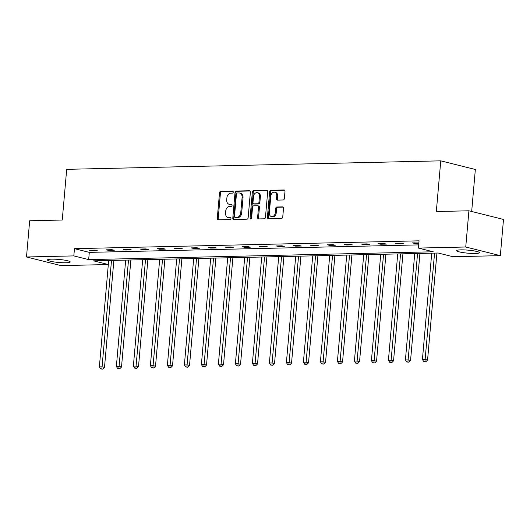 <?xml version="1.0" encoding="UTF-8"?>
<svg xmlns="http://www.w3.org/2000/svg" width="530" height="530" viewBox="0 0 530 530"><rect width="100%" height="100%" fill="white"/><g stroke="black" fill="none" stroke-linecap="round" stroke-linejoin="round"><path stroke-width="0.79" d="M233.26 192.105A1.007 0.768 -76 0 0 232.571 191.131L220.752 191.396A1.438 1.1 -76 0 0 219.513 192.847L217.273 218.433A1.438 1.1 -76 0 0 218.035 219.804A1.438 1.1 -76 0 0 218.261 219.831L230.08 219.566A1.007 0.768 -76 0 0 230.258 217.572L228.728 217.611A4.604 3.511 -76 0 1 228.006 217.525A4.604 3.511 -76 0 1 225.561 213.139L225.753 211.006A4.604 3.511 -76 0 1 229.709 206.375L231.239 206.342A1.007 0.768 -76 0 0 231.411 204.355L229.881 204.388A4.604 3.511 -76 0 1 229.165 204.308A4.604 3.511 -76 0 1 226.721 199.916L226.906 197.783A4.604 3.511 -76 0 1 230.868 193.159L232.398 193.119A1.007 0.768 -76 0 0 233.26 192.105M475.211 253.466A11.441 1.517 5 0 1 463.068 252.611A11.441 1.517 5 0 1 456.621 250.67A11.441 1.517 5 0 1 460.828 249.869A11.441 1.517 5 0 1 472.972 250.723A11.441 1.517 5 0 1 479.418 252.664A11.441 1.517 5 0 1 475.211 253.466M66.005 262.761A11.441 1.517 5 0 1 53.855 261.906A11.441 1.517 5 0 1 47.415 259.965A11.441 1.517 5 0 1 51.615 259.163A11.441 1.517 5 0 1 63.766 260.011A11.441 1.517 5 0 1 70.212 261.959A11.441 1.517 5 0 1 66.005 262.761M283.126 199.982A1.438 1.1 -76 0 0 284.365 198.538L284.988 191.356A1.438 1.1 -76 0 0 284.226 189.985A1.438 1.1 -76 0 0 284 189.965L270.876 190.263A1.438 1.1 -76 0 0 269.637 191.708L267.398 217.3A1.438 1.1 -76 0 0 268.16 218.671A1.438 1.1 -76 0 0 268.385 218.691L281.516 218.393A1.438 1.1 -76 0 0 282.755 216.949L283.51 208.277A1.438 1.1 -76 0 0 282.748 206.905A1.438 1.1 -76 0 0 282.523 206.879L276.905 207.005A1.438 1.1 -76 0 0 275.666 208.456L275.289 212.755A3.849 2.935 -76 0 1 271.38 216.558A3.849 2.935 -76 0 1 269.339 212.888L270.81 196.047A3.849 2.935 -76 0 1 274.719 192.238A3.849 2.935 -76 0 1 276.766 195.908L276.521 198.717A1.438 1.1 -76 0 0 277.283 200.088A1.438 1.1 -76 0 0 277.508 200.115L283.126 199.982M26.5 256.977L29.667 220.765L62.255 220.029L66.694 169.335L440.761 160.842L436.322 211.536L468.917 210.794L465.744 247L500.333 255.652L453.004 256.725L438.158 253.015L93.565 260.839L108.319 264.53L61.083 265.623L26.5 256.977L73.822 255.904L88.676 259.614L433.268 251.79L418.422 248.08L465.744 247M418.422 248.08L419.058 240.832L74.458 248.663L73.822 255.904M250.385 192.145A1.438 1.1 -76 0 0 249.623 190.773A1.438 1.1 -76 0 0 249.398 190.747L236.267 191.045A1.438 1.1 -76 0 0 235.035 192.496L232.796 218.082A1.438 1.1 -76 0 0 233.558 219.453A1.438 1.1 -76 0 0 233.783 219.48L246.914 219.181A1.438 1.1 -76 0 0 248.146 217.737L250.385 192.145M253.572 190.654L266.703 190.356A1.438 1.1 -76 0 1 266.928 190.383A1.438 1.1 -76 0 1 267.69 191.754L265.45 217.34A1.438 1.1 -76 0 1 264.212 218.791L258.594 218.916A1.438 1.1 -76 0 1 258.368 218.89A1.438 1.1 -76 0 1 257.606 217.519L258.514 207.144A1.438 1.1 -76 0 0 257.752 205.773A1.438 1.1 -76 0 0 257.527 205.746L253.797 205.832A1.438 1.1 -76 0 0 252.558 207.276L251.618 218.082A1.007 0.768 -76 0 1 250.061 218.115L252.333 192.098A1.438 1.1 -76 0 1 253.572 190.654L267.312 190.595M468.917 210.794L503.5 219.44L500.333 255.652M471.673 211.483L475.344 169.487L440.761 160.842M74.458 248.663L89.305 252.373L418.7 244.893M89.305 252.373L88.676 259.614M418.833 243.356L414.672 243.449L412.367 242.873L418.872 242.952M403.337 243.707L397.672 243.833L395.367 243.257L401.031 243.131L403.337 243.707M386.337 244.091L380.666 244.224L378.36 243.648L384.031 243.515L386.337 244.091M369.33 244.482L363.666 244.608L361.361 244.032L367.025 243.906L369.33 244.482M352.331 244.867L346.66 244.993L344.354 244.416L350.025 244.29L352.331 244.867M335.324 245.251L329.66 245.383L327.354 244.807L333.019 244.674L335.324 245.251M318.325 245.635L312.654 245.768L310.348 245.191L316.019 245.059L318.325 245.635M301.318 246.026L295.654 246.152L293.348 245.576L299.013 245.45L301.318 246.026M284.319 246.41L278.647 246.536L276.342 245.96L282.013 245.834L284.319 246.41M267.312 246.794L261.648 246.927L259.342 246.351L265.007 246.218L267.312 246.794M250.312 247.185L244.641 247.311L242.336 246.735L248.007 246.602L250.312 247.185M233.306 247.57L227.642 247.695L225.336 247.119L231 246.993L233.306 247.57M216.306 247.954L210.635 248.086L208.33 247.503L214.001 247.377L216.306 247.954M199.3 248.338L193.635 248.471L191.33 247.894L196.994 247.762L199.3 248.338M182.3 248.729L176.629 248.855L174.324 248.278L179.995 248.153L182.3 248.729M165.294 249.113L159.629 249.239L157.324 248.663L162.988 248.537L165.294 249.113M148.294 249.498L142.623 249.63L140.317 249.054L145.989 248.921L148.294 249.498M131.288 249.882L125.623 250.014L123.318 249.438L128.982 249.305L131.288 249.882M114.288 250.273L108.617 250.398L106.311 249.822L111.982 249.696L114.288 250.273M97.281 250.657L91.617 250.783L89.312 250.206L94.976 250.081L97.281 250.657M91.617 250.783L91.67 250.153M108.617 250.398L108.676 249.769M125.623 250.014L125.676 249.385M142.623 249.63L142.683 248.994M159.629 249.239L159.682 248.61M176.629 248.855L176.689 248.225M193.635 248.471L193.689 247.841M210.635 248.086L210.695 247.45M227.642 247.695L227.695 247.066M244.641 247.311L244.701 246.682M261.648 246.927L261.701 246.298M278.647 246.536L278.707 245.907M295.654 246.152L295.707 245.523M312.654 245.768L312.713 245.138M329.66 245.383L329.713 244.747M346.66 244.993L346.719 244.363M363.666 244.608L363.719 243.979M380.666 244.224L380.725 243.595M397.672 243.833L397.725 243.204M414.672 243.449L414.732 242.819M229.165 204.308L230.086 204.54A4.604 3.511 -76 0 0 230.808 204.62L229.881 204.388M231.908 204.593L230.808 204.62M228.006 217.525L228.927 217.757A4.604 3.511 -76 0 0 229.649 217.837L228.728 217.611M230.755 217.817L229.649 217.837M233.067 191.37L221.673 191.628A1.438 1.1 -76 0 0 220.434 193.079L218.194 218.665A1.438 1.1 -76 0 0 218.572 219.824M250.008 190.985L237.195 191.277A1.438 1.1 -76 0 0 235.956 192.721L233.717 218.314A1.438 1.1 -76 0 0 234.094 219.473M237.321 193.006A1.007 0.768 -76 0 0 236.453 194.02L234.492 216.485A1.007 0.768 -76 0 0 235.181 217.459L236.791 217.426A4.604 3.511 -76 0 0 240.752 212.795L242.097 197.438A4.604 3.511 -76 0 0 239.653 193.052A4.604 3.511 -76 0 0 238.931 192.973L237.321 193.006M235.797 217.618A1.007 0.768 -76 0 0 236.102 217.691L235.181 217.459M239.653 193.052L240.574 193.284A4.604 3.511 -76 0 1 243.018 197.67L241.673 213.027A4.604 3.511 -76 0 1 237.718 217.658L236.102 217.691M257.752 205.773L258.673 205.998A1.438 1.1 -76 0 1 259.435 207.376L258.527 217.75A1.438 1.1 -76 0 0 258.905 218.91M254.493 190.886A1.438 1.1 -76 0 0 253.254 192.33L250.981 218.347A1.007 0.768 -76 0 0 251.107 218.983M259.455 196.372A3.849 2.935 -76 0 0 257.414 192.701A3.849 2.935 -76 0 0 253.506 196.511L252.982 202.44A1.438 1.1 -76 0 0 253.751 203.818A1.438 1.1 -76 0 0 253.969 203.838L257.699 203.752A1.438 1.1 -76 0 0 258.938 202.308L259.455 196.372L260.376 196.603A3.849 2.935 -76 0 0 258.335 192.933L257.414 192.701M254.46 203.964A1.438 1.1 -76 0 0 254.672 204.043A1.438 1.1 -76 0 0 254.897 204.07L253.969 203.838M260.376 196.603L259.859 202.54A1.438 1.1 -76 0 1 258.62 203.984L254.897 204.07M274.719 192.238L275.646 192.469A3.849 2.935 -76 0 1 277.687 196.14L277.442 198.949A1.438 1.1 -76 0 0 277.819 200.108M271.38 216.558L272.301 216.79A3.849 2.935 -76 0 0 276.209 212.987L275.289 212.755M283.133 207.117L277.826 207.237A1.438 1.1 -76 0 0 276.587 208.688L276.209 212.987M284.61 190.204L271.797 190.489A1.438 1.1 -76 0 0 270.558 191.94L268.319 217.525A1.438 1.1 -76 0 0 268.697 218.685M108.676 260.495L99.368 366.892L102.197 366.826L104.503 367.403L113.87 260.376M101.879 368.9L100.74 368.926L102.8 369.132L101.879 368.9L111.505 260.429M100.74 368.926L99.368 366.892M104.503 367.403L102.8 369.132M125.676 260.111L116.368 366.508L119.204 366.442L121.509 367.018L130.87 259.991M118.879 368.516L117.746 368.542L119.8 368.748L118.879 368.516L128.512 260.044M117.746 368.542L116.368 366.508M121.509 367.018L119.8 368.748M142.683 259.72L133.374 366.117L136.203 366.058L138.509 366.634L147.877 259.601M135.885 368.131L134.746 368.158L136.806 368.363L135.885 368.131L145.511 259.66M134.746 368.158L133.374 366.117M138.509 366.634L136.806 368.363M159.682 259.336L150.374 365.733L153.21 365.667L155.515 366.243L164.876 259.216M152.885 367.747L151.752 367.767L153.806 367.972L152.885 367.747L162.518 259.269M151.752 367.767L150.374 365.733M155.515 366.243L153.806 367.972M176.689 258.951L167.381 365.349L170.209 365.283L172.515 365.859L181.883 258.832M169.891 367.356L168.752 367.383L170.812 367.588L169.891 367.356L179.518 258.885M168.752 367.383L167.381 365.349M172.515 365.859L170.812 367.588M193.689 258.56L184.38 364.958L187.216 364.898L189.521 365.475L198.882 258.448M186.891 366.972L185.758 366.999L187.812 367.204L186.891 366.972L196.524 258.501M185.758 366.999L184.38 364.958M189.521 365.475L187.812 367.204M210.695 258.176L201.387 364.574L204.216 364.514L206.521 365.091L215.889 258.057M203.898 366.588L202.758 366.614L204.819 366.82L203.898 366.588L213.524 258.11M202.758 366.614L201.387 364.574M206.521 365.091L204.819 366.82M227.695 257.792L218.386 364.19L221.222 364.123L223.527 364.7L232.889 257.673M220.897 366.197L219.764 366.223L221.818 366.429L220.897 366.197L230.53 257.726M219.764 366.223L218.386 364.19M223.527 364.7L221.818 366.429M244.701 257.408L235.393 363.805L238.222 363.739L240.527 364.315L249.895 257.288M237.904 365.813L236.764 365.839L238.825 366.044L237.904 365.813L247.53 257.341M236.764 365.839L235.393 363.805M240.527 364.315L238.825 366.044M261.701 257.017L252.393 363.414L255.228 363.355L257.534 363.931L266.895 256.898M254.903 365.428L253.771 365.455L255.824 365.66L254.903 365.428L264.536 256.957M253.771 365.455L252.393 363.414M257.534 363.931L255.824 365.66M278.707 256.633L269.399 363.03L272.228 362.964L274.533 363.54L283.901 256.513M271.91 365.044L270.77 365.071L272.831 365.269L271.91 365.044L281.536 256.566M270.77 365.071L269.399 363.03M274.533 363.54L272.831 365.269M295.707 256.248L286.399 362.646L289.234 362.58L291.54 363.156L300.901 256.129M288.91 364.653L287.777 364.68L289.831 364.885L288.91 364.653L298.542 256.182M287.777 364.68L286.399 362.646M291.54 363.156L289.831 364.885M312.713 255.857L303.405 362.262L306.234 362.195L308.54 362.772L317.907 255.745M305.916 364.269L304.783 364.296L306.837 364.501L305.916 364.269L315.542 255.798M304.783 364.296L303.405 362.262M308.54 362.772L306.837 364.501M329.713 255.473L320.405 361.871L323.24 361.811L325.546 362.387L334.907 255.354M322.916 363.885L321.783 363.911L323.837 364.117L322.916 363.885L332.548 255.407M321.783 363.911L320.405 361.871M325.546 362.387L323.837 364.117M346.719 255.089L337.411 361.486L340.24 361.42L342.546 361.997L351.913 254.97M339.922 363.5L338.789 363.52L340.843 363.726L339.922 363.5L349.548 255.023M338.789 363.52L337.411 361.486M342.546 361.997L340.843 363.726M363.719 254.705L354.411 361.102L357.246 361.036L359.552 361.612L368.913 254.585M356.922 363.11L355.789 363.136L357.843 363.341L356.922 363.11L366.555 254.638M355.789 363.136L354.411 361.102M359.552 361.612L357.843 363.341M380.725 254.314L371.417 360.711L374.246 360.652L376.552 361.228L385.919 254.201M373.928 362.725L372.795 362.752L374.849 362.957L373.928 362.725L383.554 254.254M372.795 362.752L371.417 360.711M376.552 361.228L374.849 362.957M397.725 253.93L388.417 360.327L391.253 360.261L393.558 360.837L402.919 253.81M390.928 362.341L389.795 362.368L391.849 362.566L390.928 362.341L400.561 253.863M389.795 362.368L388.417 360.327M393.558 360.837L391.849 362.566M414.732 253.545L405.423 359.943L408.252 359.877L410.558 360.453L419.926 253.426M407.934 361.95L406.801 361.977L408.855 362.182L407.934 361.95L417.56 253.479M406.801 361.977L405.423 359.943M410.558 360.453L408.855 362.182M431.731 253.161L422.423 359.559L425.259 359.492L427.564 360.069L436.925 253.042M424.934 361.566L423.801 361.592L425.855 361.798L424.934 361.566L434.567 253.095M423.801 361.592L422.423 359.559M427.564 360.069L425.855 361.798M218.194 218.665L217.273 218.433M220.434 193.079L219.513 192.847M221.673 191.628L220.752 191.396M233.717 218.314L232.796 218.082M235.956 192.721L235.035 192.496M237.195 191.277L236.267 191.045M249.835 190.86L249.398 190.747M237.718 217.658L236.791 217.426M241.673 213.027L240.752 212.795M243.018 197.67L242.097 197.438M267.133 190.462L266.703 190.356M258.527 217.75L257.606 217.519M259.435 207.376L258.514 207.144M250.981 218.347L250.061 218.115M253.254 192.33L252.333 192.098M258.62 203.984L257.699 203.752M259.859 202.54L258.938 202.308M277.442 198.949L276.521 198.717M277.687 196.14L276.766 195.908M276.587 208.688L275.666 208.456M277.826 207.237L276.905 207.005M282.96 206.992L282.523 206.879M268.319 217.525L267.398 217.3M270.558 191.94L269.637 191.708M271.797 190.489L270.876 190.263M284.438 190.071L284 189.965M235.943 217.678L235.022 217.446M254.672 204.043L253.751 203.818"/></g></svg>

